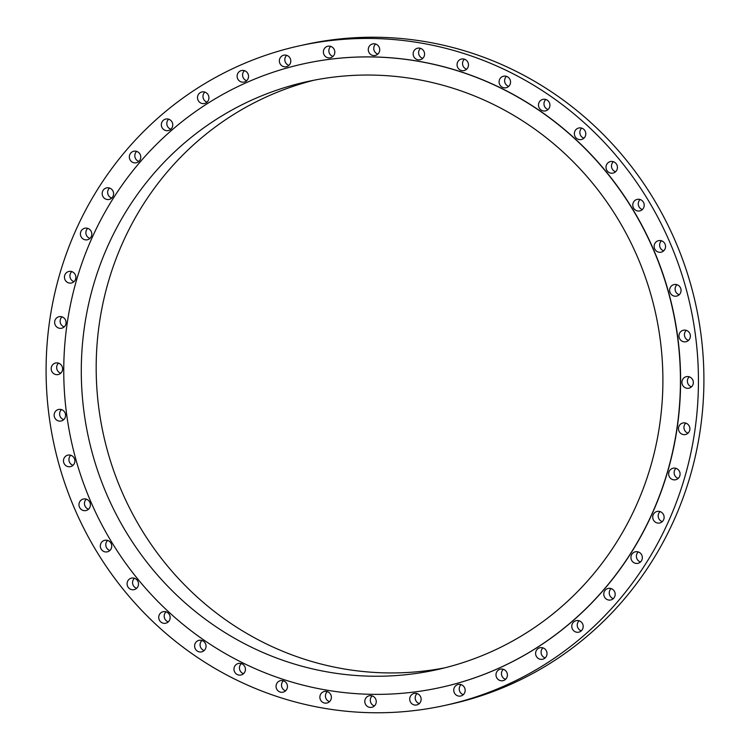 <?xml version="1.0" encoding="UTF-8"?>
<svg xmlns="http://www.w3.org/2000/svg" width="750" height="750" viewBox="0 0 750 750"><rect width="100%" height="100%" fill="white"/><g stroke="black" fill="none" stroke-linecap="round" stroke-linejoin="round"><path stroke-width="1.12" d="M61.481 409.603A5.906 5.7 -102.5 0 0 63.712 419.653M64.444 411.797A5.906 5.7 -102.5 0 0 58.575 409.462A5.906 5.7 -102.5 0 0 55.275 418.669A5.906 5.7 -102.5 0 0 61.144 421.003A5.906 5.7 -102.5 0 0 64.444 411.797M566.353 649.659A337.725 325.603 -102.5 0 0 668.503 239.25A337.725 325.603 -102.5 0 0 299.062 45.909A337.725 325.603 -102.5 0 0 178.172 101.559A337.725 325.603 -102.5 0 0 76.031 511.969A337.725 325.603 -102.5 0 0 445.463 705.3A337.725 325.603 -102.5 0 0 566.353 649.659M445.463 705.3L450.938 704.091A337.725 325.603 -102.5 0 0 571.828 648.441A337.725 325.603 -102.5 0 0 673.969 238.031A337.725 325.603 -102.5 0 0 304.537 44.7L299.062 45.909M314.297 80.147A301.106 290.287 -102.5 0 0 213.938 128.006A301.106 290.287 -102.5 0 0 121.294 490.294A301.106 290.287 -102.5 0 0 444.778 667.837M199.041 131.316A301.106 290.287 -102.5 0 0 107.981 497.222A301.106 290.287 -102.5 0 0 437.353 669.591A301.106 290.287 -102.5 0 0 545.138 619.978A301.106 290.287 -102.5 0 0 636.206 254.072A301.106 290.287 -102.5 0 0 306.834 81.703A301.106 290.287 -102.5 0 0 199.041 131.316M555.572 634.706A319.256 307.791 -102.5 0 0 652.125 246.741A319.256 307.791 -102.5 0 0 302.897 63.975A319.256 307.791 -102.5 0 0 188.616 116.588A319.256 307.791 -102.5 0 0 92.053 504.553A319.256 307.791 -102.5 0 0 441.291 687.309A319.256 307.791 -102.5 0 0 555.572 634.706M441.375 687.291A319.256 307.791 -102.5 0 0 441.459 687.272A319.256 307.791 -102.5 0 0 555.741 634.669A319.256 307.791 -102.5 0 0 652.303 246.703A319.256 307.791 -102.5 0 0 303.066 63.938A319.256 307.791 -102.5 0 0 302.981 63.956M73.238 456.797A5.906 5.7 -102.5 0 0 63.703 459.15A5.906 5.7 -102.5 0 0 70.462 466.65A5.906 5.7 -102.5 0 0 73.238 456.797M88.125 500.138A5.906 5.7 -102.5 0 0 79.097 503.466A5.906 5.7 -102.5 0 0 85.959 510.562A5.906 5.7 -102.5 0 0 88.125 500.138M108.788 540.956A5.906 5.7 -102.5 0 0 100.369 545.166A5.906 5.7 -102.5 0 0 107.306 551.841A5.906 5.7 -102.5 0 0 108.788 540.956M134.822 578.4A5.906 5.7 -102.5 0 0 127.097 583.387A5.906 5.7 -102.5 0 0 134.072 589.65A5.906 5.7 -102.5 0 0 134.822 578.4M165.684 611.719A5.906 5.7 -102.5 0 0 158.728 617.381A5.906 5.7 -102.5 0 0 165.722 623.222A5.906 5.7 -102.5 0 0 165.684 611.719M200.747 640.228A5.906 5.7 -102.5 0 0 194.616 646.453A5.906 5.7 -102.5 0 0 201.591 651.872A5.906 5.7 -102.5 0 0 200.747 640.228M239.306 663.347A5.906 5.7 -102.5 0 0 234.037 670.012A5.906 5.7 -102.5 0 0 240.966 675.009A5.906 5.7 -102.5 0 0 239.306 663.347M280.575 680.616A5.906 5.7 -102.5 0 0 276.188 687.591A5.906 5.7 -102.5 0 0 283.041 692.175A5.906 5.7 -102.5 0 0 287.334 685.219A5.906 5.7 -102.5 0 0 280.575 680.616M323.709 691.669A5.906 5.7 -102.5 0 0 326.953 703.013A5.906 5.7 -102.5 0 0 331.144 695.653A5.906 5.7 -102.5 0 0 323.709 691.669M367.828 696.3A5.906 5.7 -102.5 0 0 371.822 707.306A5.906 5.7 -102.5 0 0 375.881 699.534A5.906 5.7 -102.5 0 0 367.828 696.3M412.041 694.387A5.906 5.7 -102.5 0 0 416.719 704.953A5.906 5.7 -102.5 0 0 420.619 696.797A5.906 5.7 -102.5 0 0 412.041 694.387M455.447 685.997A5.906 5.7 -102.5 0 0 460.744 696.019A5.906 5.7 -102.5 0 0 464.456 687.488A5.906 5.7 -102.5 0 0 455.447 685.997M497.156 671.278A5.906 5.7 -102.5 0 0 502.987 680.681A5.906 5.7 -102.5 0 0 506.494 671.784A5.906 5.7 -102.5 0 0 497.156 671.278M536.316 650.55A5.906 5.7 -102.5 0 0 542.597 659.25A5.906 5.7 -102.5 0 0 545.869 650.006A5.906 5.7 -102.5 0 0 536.316 650.55M572.147 624.216A5.906 5.7 -102.5 0 0 578.766 632.166A5.906 5.7 -102.5 0 0 581.784 622.584A5.906 5.7 -102.5 0 0 572.147 624.216M603.9 592.828A5.906 5.7 -102.5 0 0 610.753 599.972A5.906 5.7 -102.5 0 0 615.047 595.575A5.906 5.7 -102.5 0 0 608.194 588.431A5.906 5.7 -102.5 0 0 603.9 592.828M630.947 557.016A5.906 5.7 -102.5 0 0 637.922 563.325A5.906 5.7 -102.5 0 0 642.328 558.103A5.906 5.7 -102.5 0 0 635.353 551.794A5.906 5.7 -102.5 0 0 630.947 557.016M652.725 517.509A5.906 5.7 -102.5 0 0 659.7 522.984A5.906 5.7 -102.5 0 0 664.116 516.909A5.906 5.7 -102.5 0 0 657.141 511.444A5.906 5.7 -102.5 0 0 652.725 517.509M668.784 475.116A5.906 5.7 -102.5 0 0 675.656 479.747A5.906 5.7 -102.5 0 0 679.959 472.847A5.906 5.7 -102.5 0 0 673.088 468.216A5.906 5.7 -102.5 0 0 668.784 475.116M678.816 430.697A5.906 5.7 -102.5 0 0 685.462 434.522A5.906 5.7 -102.5 0 0 689.541 426.806A5.906 5.7 -102.5 0 0 682.894 422.981A5.906 5.7 -102.5 0 0 678.816 430.697M682.612 385.153A5.906 5.7 -102.5 0 0 688.913 388.2A5.906 5.7 -102.5 0 0 692.653 379.716A5.906 5.7 -102.5 0 0 686.353 376.669A5.906 5.7 -102.5 0 0 682.612 385.153M680.081 339.422A5.906 5.7 -102.5 0 0 685.95 341.747A5.906 5.7 -102.5 0 0 689.259 332.541A5.906 5.7 -102.5 0 0 683.391 330.216A5.906 5.7 -102.5 0 0 680.081 339.422M671.287 294.422A5.906 5.7 -102.5 0 0 680.831 292.069A5.906 5.7 -102.5 0 0 674.062 284.569A5.906 5.7 -102.5 0 0 671.287 294.422M656.409 251.072A5.906 5.7 -102.5 0 0 665.428 247.744A5.906 5.7 -102.5 0 0 658.566 240.656A5.906 5.7 -102.5 0 0 656.409 251.072M635.737 210.262A5.906 5.7 -102.5 0 0 644.156 206.053A5.906 5.7 -102.5 0 0 637.219 199.369A5.906 5.7 -102.5 0 0 635.737 210.262M609.712 172.819A5.906 5.7 -102.5 0 0 617.428 167.822A5.906 5.7 -102.5 0 0 610.453 161.559A5.906 5.7 -102.5 0 0 609.712 172.819M578.85 139.5A5.906 5.7 -102.5 0 0 585.797 133.828A5.906 5.7 -102.5 0 0 578.812 127.988A5.906 5.7 -102.5 0 0 578.85 139.5M543.778 110.991A5.906 5.7 -102.5 0 0 549.909 104.766A5.906 5.7 -102.5 0 0 542.934 99.347A5.906 5.7 -102.5 0 0 543.778 110.991M505.219 87.862A5.906 5.7 -102.5 0 0 510.487 81.206A5.906 5.7 -102.5 0 0 503.559 76.2A5.906 5.7 -102.5 0 0 505.219 87.862M463.95 70.603A5.906 5.7 -102.5 0 0 468.337 63.628A5.906 5.7 -102.5 0 0 461.484 59.034A5.906 5.7 -102.5 0 0 457.191 65.991A5.906 5.7 -102.5 0 0 463.95 70.603M420.816 59.541A5.906 5.7 -102.5 0 0 417.572 48.206A5.906 5.7 -102.5 0 0 413.381 55.566A5.906 5.7 -102.5 0 0 420.816 59.541M376.697 54.919A5.906 5.7 -102.5 0 0 372.703 43.913A5.906 5.7 -102.5 0 0 368.644 51.675A5.906 5.7 -102.5 0 0 376.697 54.919M332.484 56.822A5.906 5.7 -102.5 0 0 327.806 46.256A5.906 5.7 -102.5 0 0 323.906 54.413A5.906 5.7 -102.5 0 0 332.484 56.822M289.088 65.222A5.906 5.7 -102.5 0 0 283.791 55.191A5.906 5.7 -102.5 0 0 280.069 63.722A5.906 5.7 -102.5 0 0 289.088 65.222M247.378 79.931A5.906 5.7 -102.5 0 0 241.547 70.528A5.906 5.7 -102.5 0 0 238.031 79.425A5.906 5.7 -102.5 0 0 247.378 79.931M208.209 100.669A5.906 5.7 -102.5 0 0 201.928 91.959A5.906 5.7 -102.5 0 0 198.656 101.212A5.906 5.7 -102.5 0 0 208.209 100.669M172.378 126.994A5.906 5.7 -102.5 0 0 165.759 119.053A5.906 5.7 -102.5 0 0 162.741 128.625A5.906 5.7 -102.5 0 0 172.378 126.994M140.625 158.381A5.906 5.7 -102.5 0 0 133.772 151.247A5.906 5.7 -102.5 0 0 129.478 155.634A5.906 5.7 -102.5 0 0 136.331 162.778A5.906 5.7 -102.5 0 0 140.625 158.381M113.578 194.203A5.906 5.7 -102.5 0 0 106.612 187.884A5.906 5.7 -102.5 0 0 102.197 193.116A5.906 5.7 -102.5 0 0 109.172 199.425A5.906 5.7 -102.5 0 0 113.578 194.203M91.809 233.7A5.906 5.7 -102.5 0 0 84.825 228.234A5.906 5.7 -102.5 0 0 80.419 234.3A5.906 5.7 -102.5 0 0 87.394 239.775A5.906 5.7 -102.5 0 0 91.809 233.7M75.741 276.103A5.906 5.7 -102.5 0 0 68.878 271.462A5.906 5.7 -102.5 0 0 64.575 278.372A5.906 5.7 -102.5 0 0 71.438 283.003A5.906 5.7 -102.5 0 0 75.741 276.103M65.709 320.522A5.906 5.7 -102.5 0 0 59.072 316.697A5.906 5.7 -102.5 0 0 54.994 324.413A5.906 5.7 -102.5 0 0 61.631 328.238A5.906 5.7 -102.5 0 0 65.709 320.522M61.922 366.056A5.906 5.7 -102.5 0 0 55.612 363.009A5.906 5.7 -102.5 0 0 51.872 371.503A5.906 5.7 -102.5 0 0 58.172 374.55A5.906 5.7 -102.5 0 0 61.922 366.056M676.969 284.7A5.906 5.7 -102.5 0 0 679.2 294.75M86.297 499.163A5.906 5.7 -102.5 0 0 88.528 509.203M661.472 240.797A5.906 5.7 -102.5 0 0 663.703 250.838M107.644 540.441A5.906 5.7 -102.5 0 0 109.875 550.491M640.125 199.509A5.906 5.7 -102.5 0 0 642.356 209.559M134.419 578.25A5.906 5.7 -102.5 0 0 136.65 588.3M613.35 161.7A5.906 5.7 -102.5 0 0 615.581 171.75M166.059 611.822A5.906 5.7 -102.5 0 0 168.291 621.872M581.709 128.128A5.906 5.7 -102.5 0 0 583.941 138.178M201.928 640.472A5.906 5.7 -102.5 0 0 204.159 650.522M545.841 99.478A5.906 5.7 -102.5 0 0 548.072 109.528M241.303 663.609A5.906 5.7 -102.5 0 0 243.534 673.659M506.466 76.341A5.906 5.7 -102.5 0 0 508.697 86.391M283.378 680.775A5.906 5.7 -102.5 0 0 285.609 690.825M464.391 59.175A5.906 5.7 -102.5 0 0 466.622 69.225M327.3 691.613A5.906 5.7 -102.5 0 0 329.522 701.663M420.478 48.338A5.906 5.7 -102.5 0 0 422.7 58.388M372.159 695.897A5.906 5.7 -102.5 0 0 374.391 705.947M375.609 44.053A5.906 5.7 -102.5 0 0 377.841 54.103M417.056 693.553A5.906 5.7 -102.5 0 0 419.288 703.603M330.712 46.397A5.906 5.7 -102.5 0 0 332.944 56.447M461.081 684.619A5.906 5.7 -102.5 0 0 463.312 694.669M286.688 55.331A5.906 5.7 -102.5 0 0 288.919 65.381M503.325 669.281A5.906 5.7 -102.5 0 0 505.556 679.331M244.444 70.669A5.906 5.7 -102.5 0 0 246.675 80.719M542.934 647.85A5.906 5.7 -102.5 0 0 545.166 657.9M204.834 92.1A5.906 5.7 -102.5 0 0 207.066 102.15M579.103 620.766A5.906 5.7 -102.5 0 0 581.334 630.816M168.666 119.184A5.906 5.7 -102.5 0 0 170.897 129.234M611.1 588.572A5.906 5.7 -102.5 0 0 613.322 598.622M136.678 151.378A5.906 5.7 -102.5 0 0 138.9 161.428M638.259 551.925A5.906 5.7 -102.5 0 0 640.491 561.975M109.509 188.025A5.906 5.7 -102.5 0 0 111.741 198.075M660.037 511.584A5.906 5.7 -102.5 0 0 662.269 521.625M87.731 228.375A5.906 5.7 -102.5 0 0 89.962 238.416M675.994 468.347A5.906 5.7 -102.5 0 0 678.225 478.397M71.775 271.603A5.906 5.7 -102.5 0 0 74.006 281.653M685.8 423.122A5.906 5.7 -102.5 0 0 688.031 433.163M61.969 316.837A5.906 5.7 -102.5 0 0 64.2 326.878M689.25 376.8A5.906 5.7 -102.5 0 0 691.481 386.85M58.519 363.15A5.906 5.7 -102.5 0 0 60.75 373.2M686.287 330.347A5.906 5.7 -102.5 0 0 688.519 340.397M70.8 455.25A5.906 5.7 -102.5 0 0 73.031 465.3"/></g></svg>
